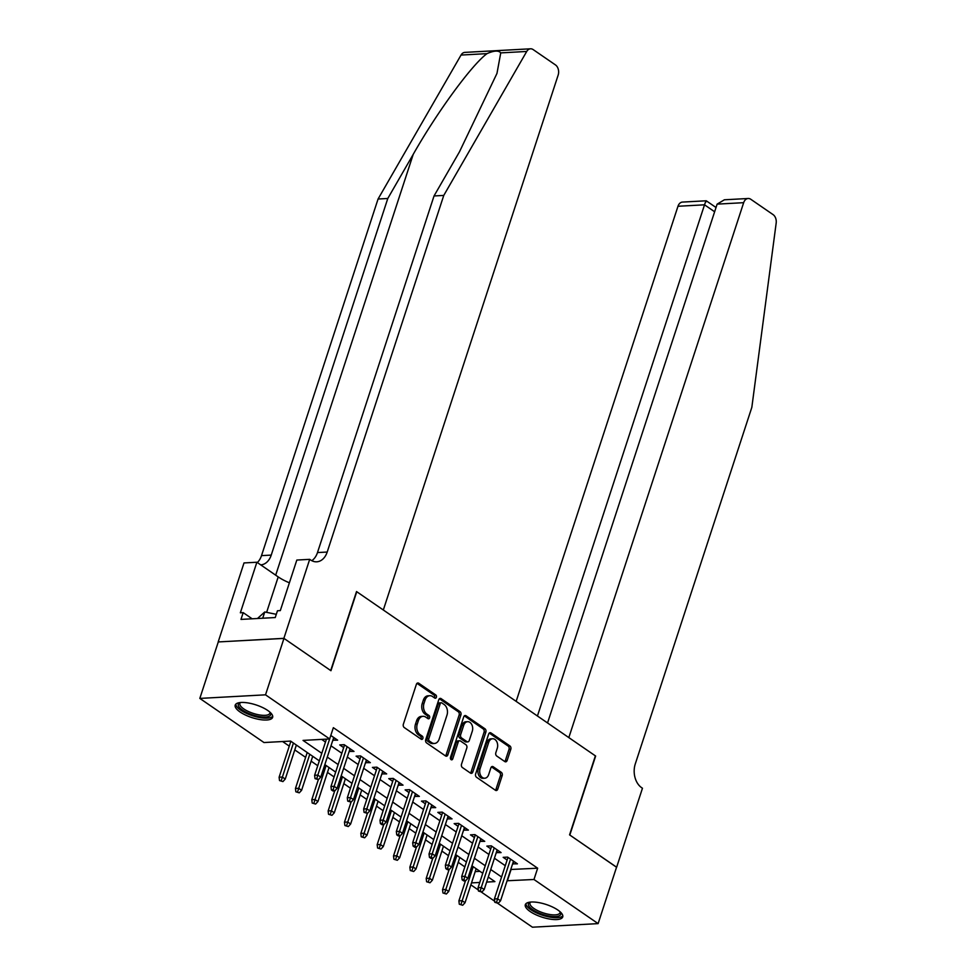 <?xml version="1.0" encoding="UTF-8"?>
<svg xmlns="http://www.w3.org/2000/svg" width="976" height="976" viewBox="0 0 976 976"><rect width="100%" height="100%" fill="white"/><g stroke="black" fill="none" stroke-linecap="round" stroke-linejoin="round"><path stroke-width="1.46" d="M436.382 697.279A1.732 1.232 86.9 0 0 435.76 694.949L418.716 683.224A2.477 1.757 86.9 0 0 417.862 682.968A2.477 1.757 86.9 0 0 416.386 684.335L403.356 724.216A2.477 1.757 86.9 0 0 404.235 727.535L421.278 739.259A1.732 1.232 86.9 0 0 422.291 736.16L420.083 734.635A7.93 5.624 86.9 0 1 417.277 724.021L418.362 720.691A7.93 5.624 86.9 0 1 423.059 716.311A7.93 5.624 86.9 0 1 425.804 717.14L428.013 718.653A1.732 1.232 86.9 0 0 429.025 715.554L426.817 714.042A7.93 5.624 86.9 0 1 423.999 703.415L425.097 700.097A7.93 5.624 86.9 0 1 429.794 695.705A7.93 5.624 86.9 0 1 432.539 696.535L434.747 698.047A1.732 1.232 86.9 0 0 436.382 697.279M434.393 697.803A1.732 1.232 86.9 0 0 433.991 695.046L416.984 683.359M420.924 739.015A1.732 1.232 86.9 0 0 420.522 736.258L418.314 734.733L420.083 734.635M427.659 718.409A1.732 1.232 86.9 0 0 427.256 715.652L425.048 714.127L426.817 714.042M530.175 911.547A19.679 6.661 18.1 0 1 525.32 904.679A19.679 6.661 18.1 0 1 538.154 902.495A19.679 6.661 18.1 0 1 557.869 910.035A19.679 6.661 18.1 0 1 562.737 916.903A19.679 6.661 18.1 0 1 549.891 919.087A19.679 6.661 18.1 0 1 530.175 911.547M240.072 711.992A19.679 6.661 18.1 0 1 235.216 705.123A19.679 6.661 18.1 0 1 248.05 702.94A19.679 6.661 18.1 0 1 267.766 710.479A19.679 6.661 18.1 0 1 272.633 717.348A19.679 6.661 18.1 0 1 259.787 719.532A19.679 6.661 18.1 0 1 240.072 711.992M504.812 761.573A2.477 1.757 86.9 0 0 505.678 761.841A2.477 1.757 86.9 0 0 507.142 760.463L510.802 749.275A2.477 1.757 86.9 0 0 509.923 745.957L490.989 732.939A2.477 1.757 86.9 0 0 490.123 732.683A2.477 1.757 86.9 0 0 488.659 734.05L475.629 773.931A2.477 1.757 86.9 0 0 476.508 777.25L495.43 790.267A2.477 1.757 86.9 0 0 496.296 790.523A2.477 1.757 86.9 0 0 497.76 789.157L502.176 775.639A2.477 1.757 86.9 0 0 501.298 772.321L493.197 766.746A2.477 1.757 86.9 0 0 492.343 766.489A2.477 1.757 86.9 0 0 490.867 767.868L488.683 774.566A6.625 4.697 86.9 0 1 484.755 778.226A6.625 4.697 86.9 0 1 480.094 768.661L488.683 742.407A6.625 4.697 86.9 0 1 492.612 738.747A6.625 4.697 86.9 0 1 497.26 748.311L495.832 752.691A2.477 1.757 86.9 0 0 496.711 756.01L504.812 761.573M283.882 638.341L330.705 670.549L356.521 591.554L383.324 610L558.162 75.079A7.576 5.368 86.9 0 0 555.478 64.928L533.164 49.593A7.576 5.368 86.9 0 0 530.541 48.8A7.576 5.368 86.9 0 0 526.723 51.46L443.763 195.42L327.204 552.038A17.666 12.529 -93.1 0 1 316.724 561.81A17.666 12.529 -93.1 0 1 310.6 559.968L309.697 559.346L283.882 638.341L218.185 641.94L283.967 638.402L330.949 670.719L356.765 591.724L595.384 755.863L569.569 834.858L616.564 867.176L598.117 923.613L532.42 927.2L497.736 903.337M283.967 638.402L265.521 694.827L329.668 738.954L303.036 740.406L321.799 753.313M510.765 869.482L537.654 868.201L333.353 727.669L317.81 775.103L320.75 777.116L333.719 737.478M537.654 868.201L533.97 879.486L598.117 923.613M460.904 714.957A2.477 1.757 86.9 0 0 460.025 711.638L441.091 698.621A2.477 1.757 86.9 0 0 440.237 698.365A2.477 1.757 86.9 0 0 438.773 699.731L425.731 739.613A2.477 1.757 86.9 0 0 426.61 742.931L445.544 755.949A2.477 1.757 86.9 0 0 446.398 756.205A2.477 1.757 86.9 0 0 447.874 754.838L460.904 714.957L459.135 715.054A2.477 1.757 86.9 0 0 458.256 711.736L439.371 698.743M466.04 715.774L484.974 728.804A2.477 1.757 86.9 0 1 485.853 732.122L472.823 771.992A2.477 1.757 86.9 0 1 471.347 773.37A2.477 1.757 86.9 0 1 470.493 773.114L462.392 767.539A2.477 1.757 86.9 0 1 461.514 764.22L466.796 748.043A2.477 1.757 86.9 0 0 465.918 744.725L460.538 741.028A2.477 1.757 86.9 0 0 459.684 740.772A2.477 1.757 86.9 0 0 458.208 742.138L452.705 758.974A1.732 1.232 86.9 0 1 450.461 757.437L463.71 716.896A2.477 1.757 86.9 0 1 465.186 715.518A2.477 1.757 86.9 0 1 466.04 715.774L464.356 715.872L483.193 728.901L484.974 728.804M332.84 740.162L337.647 740.174L330.803 735.477M349.176 751.41L353.995 751.422L344.186 744.676L339.746 744.92L343.674 747.616M365.524 762.646L370.331 762.659L360.522 755.912L356.094 756.156L360.022 758.864M381.872 773.895L386.679 773.907L376.87 767.16L372.429 767.404L376.358 770.101M398.208 785.131L403.027 785.143L393.218 778.397L388.777 778.641L392.706 781.349M414.556 796.379L419.363 796.392L409.554 789.645L405.125 789.889L409.054 792.585M430.904 807.616L435.711 807.628L425.902 800.881L421.461 801.125L425.39 803.834M447.24 818.864L452.047 818.876L442.25 812.13L437.809 812.374L441.738 815.07M463.588 830.1L468.395 830.112L458.586 823.366L454.157 823.61L458.086 826.318M479.936 841.349L484.743 841.361L474.934 834.614L470.493 834.858L474.421 837.554M496.272 852.585L501.078 852.597L491.282 845.85L486.841 846.094L490.769 848.803M321.653 739.393L325.484 742.028M330.986 745.81L341.832 753.265M347.334 757.059L358.168 764.513M363.682 768.295L374.516 775.749M380.018 779.543L390.864 786.998M396.366 790.78L407.199 798.234M412.714 802.028L423.547 809.482M429.05 813.264L439.895 820.718M445.398 824.513L456.231 831.967M461.733 835.749L472.579 843.203M478.081 846.997L488.927 854.451M494.429 858.233L505.263 865.688M512.62 863.833L517.426 863.845L507.618 857.099L503.177 857.343L507.117 860.039M282.589 741.528L289.274 746.128M294.776 749.91L305.622 757.364M311.124 761.146L317.749 765.709M327.46 772.394L334.085 776.945M343.808 783.63L350.433 788.193M360.156 794.879L366.781 799.429M376.492 806.115L383.117 810.678M392.84 817.363L399.465 821.914M409.188 828.6L415.813 833.162M425.524 839.848L432.148 844.399M441.872 851.084L448.496 855.647M458.22 862.333L464.844 866.883M475.202 871.617L479.985 871.348M218.27 641.988L199.824 698.413L265.521 694.827M494.673 901.238L481.388 892.088M478.338 889.99L470.871 884.854M319.335 760.853L290.604 741.089L263.984 742.541L199.824 698.413M486.634 882.072L494.905 881.621L488.281 877.058M482.766 873.276L471.933 865.81M466.43 862.028L455.585 854.573M450.082 850.791L439.249 843.325M433.734 839.543L422.901 832.089M417.399 828.307L406.553 820.84M401.051 817.058L390.217 809.604M384.703 805.822L373.869 798.356M368.367 794.574L357.521 787.12M352.019 783.338L341.185 775.871M335.683 772.089L324.837 764.635M471.506 882.902L479.777 882.45M507.081 880.767L533.97 879.486M327.302 757.095L338.135 764.55M343.65 768.344L354.483 775.798M359.985 779.58L370.831 787.034M376.333 790.828L387.167 798.283M392.681 802.065L403.515 809.519M409.017 813.313L419.863 820.767M425.365 824.549L436.199 832.003M441.701 835.798L452.547 843.252M458.049 847.034L468.895 854.488M474.397 858.282L485.231 865.736M490.733 869.518L501.579 876.973M511.021 869.653L507.337 880.938M333.206 740.418L334.085 737.734M349.554 751.666L350.433 748.97M365.89 762.903L366.769 760.219M382.238 774.151L383.117 771.455M398.586 785.387L399.465 782.703M414.922 796.636L415.8 793.939M431.27 807.872L432.148 805.188M447.618 819.12L448.496 816.424M463.954 830.356L464.832 827.672M480.302 841.605L481.18 838.909M496.65 852.841L497.528 850.157M512.986 864.089L513.864 861.393M429.794 695.705L428.013 695.803A7.93 5.624 86.9 0 0 423.316 700.195L425.097 700.097M425.048 714.127A7.93 5.624 86.9 0 1 422.23 703.513L423.316 700.195M423.059 716.311L421.278 716.408A7.93 5.624 86.9 0 0 416.581 720.788L418.362 720.691M418.314 734.733A7.93 5.624 86.9 0 1 415.495 724.119L416.581 720.788M445.495 755.912A2.477 1.757 86.9 0 0 446.093 754.936L459.135 715.054M441.847 702.94A1.732 1.232 86.9 0 0 440.213 703.708L428.781 738.722A1.732 1.232 86.9 0 0 429.391 741.04L431.721 742.638A7.93 5.624 86.9 0 0 434.466 743.468A7.93 5.624 86.9 0 0 439.163 739.076L446.984 715.152A7.93 5.624 86.9 0 0 444.178 704.538L441.847 702.94M441.25 702.757L439.468 702.854A1.732 1.232 86.9 0 0 438.444 703.806L440.213 703.708M434.466 743.468L432.697 743.566A7.93 5.624 86.9 0 1 429.94 742.736L427.622 741.138A1.732 1.232 86.9 0 1 427 738.808L438.444 703.806M470.444 773.077A2.477 1.757 86.9 0 0 471.042 772.089L484.072 732.22A2.477 1.757 86.9 0 0 483.193 728.901M459.684 740.772L457.903 740.869A2.477 1.757 86.9 0 0 456.439 742.236L450.936 759.072L452.705 758.974M472.274 731.268A6.625 4.697 86.9 0 0 467.626 721.691A6.625 4.697 86.9 0 0 463.698 725.363L460.672 734.611A2.477 1.757 86.9 0 0 461.55 737.929L466.931 741.626A2.477 1.757 86.9 0 0 467.785 741.882A2.477 1.757 86.9 0 0 469.261 740.516L472.274 731.268M467.626 721.691L465.845 721.789A6.625 4.697 86.9 0 0 461.916 725.461L463.698 725.363M467.785 741.882L466.016 741.98A2.477 1.757 86.9 0 1 465.149 741.723L459.781 738.027A2.477 1.757 86.9 0 1 458.903 734.708L461.916 725.461M492.612 738.747L490.83 738.844A6.625 4.697 86.9 0 0 486.902 742.504L488.683 742.407M484.755 778.226L482.974 778.323A6.625 4.697 86.9 0 1 478.325 768.759L486.902 742.504M495.393 790.231A2.477 1.757 86.9 0 0 495.991 789.255L500.407 775.737A2.477 1.757 86.9 0 0 499.529 772.419L491.477 766.88M504.763 761.548A2.477 1.757 86.9 0 0 505.361 760.56L509.021 749.373A2.477 1.757 86.9 0 0 508.142 746.054L489.257 733.074M279.514 780.556L282.93 781.581L279.514 780.556L279.112 777.213L282.308 777.042L285.248 779.068L296.362 745.054M281.295 780.458L293.422 743.029M279.112 777.213L290.86 741.26M285.248 779.068L282.93 781.581M316.797 778.519L315.028 778.616L318.432 779.641L316.797 778.519L317.81 775.103L314.614 775.273L326.435 739.125M314.614 775.273L315.028 778.616M318.432 779.641L320.75 777.116M270.328 712.517A17.031 5.758 18.1 0 1 265.667 717.018A17.031 5.758 18.1 0 1 249.649 713.798A17.031 5.758 18.1 0 1 239.925 702.574M240.486 702.513A15.775 5.331 -161.9 0 0 239.889 703.403A15.775 5.331 -161.9 0 0 250.381 712.346A15.775 5.331 -161.9 0 0 269.876 713.2A15.775 5.331 -161.9 0 0 269.913 712.138M235.814 704.16A19.557 6.612 -161.9 0 0 248.929 714.444A19.557 6.612 -161.9 0 0 272.719 716.225M276.306 614.319L264.752 611.976L257.469 618.503M262.715 618.223L264.752 611.976M560.431 912.072A17.031 5.758 18.1 0 1 555.771 916.562A17.031 5.758 18.1 0 1 539.752 913.341A17.031 5.758 18.1 0 1 530.029 902.129M530.59 902.068A15.775 5.331 -161.9 0 0 529.992 902.959A15.775 5.331 -161.9 0 0 540.484 911.889A15.775 5.331 -161.9 0 0 559.968 912.755A15.775 5.331 -161.9 0 0 560.017 911.682M525.918 903.715A19.557 6.612 -161.9 0 0 539.033 913.987A19.557 6.612 -161.9 0 0 562.81 915.781M443.763 195.42L434.039 195.956L459.476 151.817L496.967 73.42L500.749 52.887C498.638 50.276 494.051 50.532 487.012 53.631C471.908 64.623 437.077 112.179 413.226 154.342L387.789 198.482L271.23 555.1A17.666 12.529 -93.1 0 1 260.763 564.86A17.666 12.529 -93.1 0 1 260.702 564.872M387.789 198.482L378.066 199.019L261.507 555.625A17.666 12.529 -93.1 0 1 257.322 562.542M311.795 560.688A17.666 12.529 -93.1 0 0 317.481 552.575L434.039 195.956M487.012 53.631L461.038 55.059L378.066 199.019M309.697 559.346L296.826 560.053L280.307 610.61L277.465 610.769L275.244 617.54L240.987 619.406L243.195 612.635L240.352 612.794L256.883 562.237L244.012 562.945L218.185 641.94M289.396 582.806A28.389 9.601 18.1 0 1 278.209 576.914L256.883 562.237M461.038 55.059A7.576 5.368 -93.1 0 1 464.844 52.387L530.541 48.8M252.15 618.796L243.195 612.635M616.539 867.249L569.813 835.029L595.641 756.034L568.825 737.6L743.663 202.679L717.128 204.13L547.548 722.96M717.128 204.13L724.387 199.787L748.153 198.494A7.576 5.368 86.9 0 1 750.788 199.275L773.09 214.622A7.576 5.368 86.9 0 1 776.176 223.053L751.837 407.346L635.278 763.952A17.666 12.529 86.9 0 0 641.561 787.62L642.464 788.242L616.637 867.237M537.434 716.006L704.526 204.814L677.978 206.265A7.576 5.368 -93.1 0 1 682.468 202.081L706.246 200.788L716.03 207.498M516.158 701.366L677.978 206.265M748.153 198.494A7.576 5.368 86.9 0 0 743.663 202.679M706.307 201.715C706.429 199.934 705.831 200.971 704.526 204.814L714.627 211.768M295.862 791.804L299.266 792.829L295.862 791.804L295.46 788.462L298.644 788.279L301.596 790.304L312.71 756.29M297.631 791.707L309.77 754.265M295.46 788.462L307.208 752.508M301.596 790.304L299.266 792.829M312.198 803.041L315.614 804.065L312.198 803.041L311.795 799.698L314.992 799.527L317.932 801.552L329.058 767.539M313.979 802.943L326.106 765.513M311.795 799.698L318.347 779.653M317.932 801.552L315.614 804.065M328.546 814.289L331.962 815.314L328.546 814.289L328.143 810.946L331.34 810.763L334.28 812.788L345.394 778.775M330.327 814.191L342.454 776.75M328.143 810.946L334.695 790.889M334.28 812.788L331.962 815.314M344.894 825.525L348.298 826.55L344.894 825.525L344.479 822.182L347.676 822.012L350.628 824.037L361.742 790.023M346.663 825.428L358.802 787.998M344.479 822.182L351.043 802.138M350.628 824.037L348.298 826.55M344.552 744.932L330.962 786.51L334.158 786.339L347.114 746.689M333.145 789.767L331.364 789.865L332.999 790.987L334.78 790.889L333.145 789.767L334.158 786.339L337.098 788.364L350.055 748.714M330.962 786.51L331.364 789.865M334.78 790.889L337.098 788.364M360.9 756.168L347.31 797.758L350.506 797.587L363.462 757.937M349.481 801.003L347.712 801.101L351.116 802.126L349.481 801.003L350.506 797.587L353.446 799.6L366.403 759.962M347.31 797.758L347.712 801.101M351.116 802.126L353.446 799.6M377.248 767.417L363.645 808.994L366.842 808.823L379.81 769.173M365.829 812.252L364.06 812.349L367.464 813.374L365.829 812.252L366.842 808.823L369.782 810.849L382.751 771.199M363.645 808.994L364.06 812.349M367.464 813.374L369.782 810.849M393.584 778.653L379.993 820.243L383.19 820.072L396.146 780.422M382.177 823.488L380.396 823.585L382.031 824.708L383.812 824.61L382.177 823.488L383.19 820.072L386.13 822.085L399.086 782.447M379.993 820.243L380.396 823.585M383.812 824.61L386.13 822.085M361.23 836.774L364.646 837.798L361.23 836.774L360.827 833.431L364.024 833.248L366.964 835.273L378.09 801.259M363.011 836.676L375.138 799.234M360.827 833.431L367.379 813.374M366.964 835.273L364.646 837.798M409.932 789.901L396.341 831.479L399.538 831.308L412.494 791.658M398.513 834.736L396.744 834.834L398.379 835.956L400.148 835.859L398.513 834.736L399.538 831.308L402.478 833.333L415.434 793.683M396.341 831.479L396.744 834.834M400.148 835.859L402.478 833.333M377.578 848.01L380.982 849.035L377.578 848.01L377.175 844.667L380.372 844.496L383.312 846.521L394.426 812.508M379.359 847.912L391.486 810.483M377.175 844.667L383.727 824.622M383.312 846.521L380.982 849.035M426.268 801.137L412.677 842.727L415.874 842.556L428.842 802.906M414.861 845.972L413.092 846.07L414.715 847.192L416.496 847.095L414.861 845.972L415.874 842.556L418.814 844.569L431.782 804.932M412.677 842.727L413.092 846.07M416.496 847.095L418.814 844.569M393.926 859.258L397.33 860.283L393.926 859.258L393.511 855.915L396.707 855.732L399.66 857.758L410.774 823.744M395.695 859.161L407.834 821.719M393.511 855.915L400.075 835.859M399.66 857.758L397.33 860.283M442.616 812.386L429.025 853.963L432.222 853.793L445.178 814.143M431.209 857.221L429.428 857.318L431.063 858.441L432.844 858.343L431.209 857.221L432.222 853.793L435.162 855.818L448.118 816.168M429.025 853.963L429.428 857.318M432.844 858.343L435.162 855.818M410.262 870.494L413.678 871.519L410.262 870.494L409.859 867.152L413.055 866.981L415.996 869.006L427.11 834.992M412.043 870.397L424.17 832.967M409.859 867.152L416.41 847.107M415.996 869.006L413.678 871.519M458.964 823.622L445.373 865.212L448.57 865.041L461.526 825.391M447.545 868.457L445.776 868.555L447.411 869.677L449.18 869.579L447.545 868.457L448.57 865.041L451.51 867.054L464.466 827.416M445.373 865.212L445.776 868.555M449.18 869.579L451.51 867.054M426.61 881.743L430.013 882.768L426.61 881.743L426.207 878.4L429.403 878.217L432.344 880.242L443.458 846.229M428.379 881.645L440.518 844.203M426.207 878.4L432.758 858.343M432.344 880.242L430.013 882.768M475.3 834.87L461.709 876.448L464.905 876.277L477.862 836.627M463.893 879.705L462.112 879.803L463.746 880.925L465.528 880.828L463.893 879.705L464.905 876.277L467.846 878.302L480.814 838.652M461.709 876.448L462.112 879.803M465.528 880.828L467.846 878.302M442.958 892.979L446.361 894.004L442.958 892.979L442.543 889.636L445.739 889.465L448.692 891.491L459.806 857.477M444.727 892.881L456.866 855.452M442.543 889.636L449.106 869.592M448.692 891.491L446.361 894.004M491.648 846.107L478.057 887.696L481.253 887.526L494.21 847.876M480.241 890.942L478.46 891.039L481.876 892.064L480.241 890.942L481.253 887.526L484.194 889.539L497.15 849.901M478.057 887.696L478.46 891.039M481.876 892.064L484.194 889.539M459.293 904.227L462.709 905.252L459.293 904.227L458.891 900.885L462.087 900.702L465.027 902.727L476.142 868.713M461.075 904.13L473.201 866.688M458.891 900.885L465.442 880.828M465.027 902.727L462.709 905.252M507.996 857.355L494.405 898.933L497.601 898.762L510.558 859.112M496.577 902.19L494.808 902.288L498.211 903.312L496.577 902.19L497.601 898.762L500.542 900.787L513.498 861.137M494.405 898.933L494.808 902.288M498.211 903.312L500.542 900.787M433.991 695.046L435.76 694.949M420.522 736.258L422.291 736.16M427.256 715.652L429.025 715.554M422.23 703.513L423.999 703.415M415.495 724.119L417.277 724.021M417.033 683.322L418.716 683.224M446.093 754.936L447.874 754.838M439.407 698.706L441.091 698.621M458.256 711.736L460.025 711.638M427 738.808L428.781 738.722M427.622 741.138L429.391 741.04M429.94 742.736L431.721 742.638M484.072 732.22L485.853 732.122M471.042 772.089L472.823 771.992M456.439 742.236L458.208 742.138M458.903 734.708L460.672 734.611M459.781 738.027L461.55 737.929M465.149 741.723L466.931 741.626M478.325 768.759L480.094 768.661M491.514 766.843L493.197 766.746M499.529 772.419L501.298 772.321M500.407 775.737L502.176 775.639M495.991 789.255L497.76 789.157M489.305 733.025L490.989 732.939M508.142 746.054L509.923 745.957M509.021 749.373L510.802 749.275M505.361 760.56L507.142 760.463M413.226 154.342L275.683 575.169M271.23 555.1L261.507 555.625M317.481 552.575L327.204 552.038M526.723 51.46L500.749 52.887M266.619 612.355L278.209 576.914"/></g></svg>
